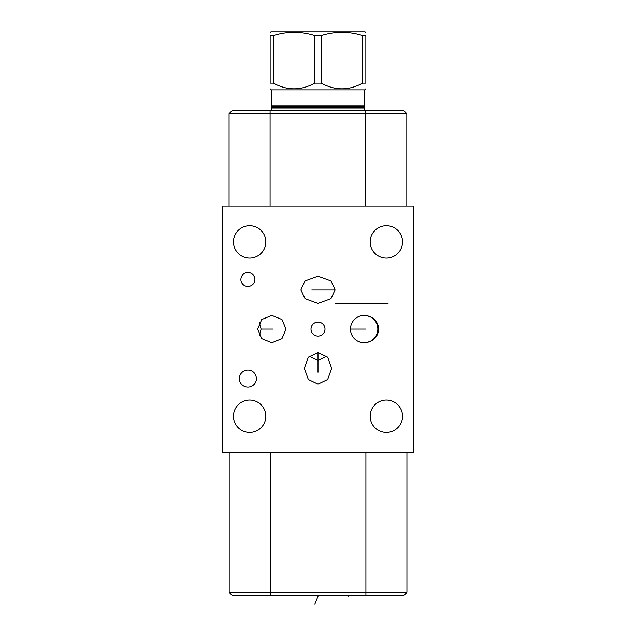 <?xml version="1.0" encoding="UTF-8"?>
<svg xmlns="http://www.w3.org/2000/svg" width="636" height="636" viewBox="0 0 636 636"><rect width="100%" height="100%" fill="white"/><g stroke="black" fill="none" stroke-linecap="round" stroke-linejoin="round"><path stroke-width="0.95" d="M366.217 342.597L364.158 342.748C372.99 341.882 377.871 337.326 378.802 329.074C377.871 320.83 372.99 316.275 364.158 315.408L366.217 315.559M233.452 241.911A16.186 16.186 0 0 1 249.638 225.716A16.186 16.186 0 0 1 265.832 241.911A16.186 16.186 0 0 1 249.638 258.097A16.186 16.186 0 0 1 233.452 241.911M222.298 452.124L413.702 452.124L413.702 206.032L222.298 206.032L222.298 452.124M370.168 241.911A16.186 16.186 0 0 1 386.362 225.716A16.186 16.186 0 0 1 402.548 241.911A16.186 16.186 0 0 1 386.362 258.097A16.186 16.186 0 0 1 370.168 241.911M370.168 416.246A16.186 16.186 0 0 1 386.362 400.06A16.186 16.186 0 0 1 402.548 416.246A16.186 16.186 0 0 1 386.362 432.432A16.186 16.186 0 0 1 370.168 416.246M233.452 416.246A16.186 16.186 0 0 1 249.638 400.06A16.186 16.186 0 0 1 265.832 416.246A16.186 16.186 0 0 1 249.638 432.432A16.186 16.186 0 0 1 233.452 416.246M240.893 279.53A6.996 6.996 0 0 1 247.889 272.534A6.996 6.996 0 0 1 254.893 279.53A6.996 6.996 0 0 1 247.889 286.534A6.996 6.996 0 0 1 240.893 279.53M311.004 329.074A6.996 6.996 0 0 1 318 322.078A6.996 6.996 0 0 1 324.996 329.074A6.996 6.996 0 0 1 318 336.078A6.996 6.996 0 0 1 311.004 329.074M239.359 378.627A8.53 8.53 0 0 1 247.889 370.096A8.53 8.53 0 0 1 256.419 378.627A8.53 8.53 0 0 1 247.889 387.157A8.53 8.53 0 0 1 239.359 378.627M300.884 289.809L305.081 280.842L318 276.143L330.919 280.842L335.116 289.809L330.919 298.785L318 303.483L305.081 298.785L300.884 289.809M286.001 329.074L281.963 338.638L271.842 342.748L261.73 338.638L257.691 329.074L261.73 319.518L271.842 315.408L281.963 319.518L286.001 329.074M350.484 329.074A13.674 13.674 0 0 1 364.158 315.408A13.674 13.674 0 0 1 377.824 329.074A13.674 13.674 0 0 1 364.158 342.748A13.674 13.674 0 0 1 350.484 329.074L366.034 329.074M318 384.128L308.333 379.509L304.326 368.339L308.333 357.178L318 352.559L327.667 357.178L331.674 368.339L327.667 379.509L318 384.128M259.393 335.57L261.086 329.074L259.393 322.587M355.778 339.878L355.293 339.489M354.809 339.052L354.403 338.662M354.316 338.575L353.831 338.042M353.362 337.47L352.908 336.849M352.471 336.174L352.09 335.514M352.058 335.45L351.764 334.854M351.684 334.687L351.35 333.876M361.431 342.478L358.291 341.429M358.259 341.413L357.861 341.214M357.814 341.19L357.329 340.928M356.828 340.618L356.311 340.276M361.971 315.583L359.865 316.1M357.949 316.895L356.271 317.905M354.681 319.224L354.252 319.654M353.807 320.147L353.362 320.687M352.932 321.267L352.535 321.88M350.834 326.014L350.73 326.499M350.643 326.984L350.579 327.484M350.523 328.009L350.492 328.534M350.492 329.615L350.523 330.14M350.571 330.648L350.643 331.149M350.722 331.626L350.826 332.103M350.937 332.564L351.064 333.033M270.205 595.733L270.205 592.339L229.191 592.339L232.577 595.733L403.534 595.733L406.921 592.339L406.921 452.124M270.205 452.124L270.205 592.339L406.921 592.339L403.534 595.733M229.191 592.339L229.191 452.124M229.079 113.725L232.466 110.33L403.423 110.33L406.809 113.725L229.079 113.725L229.079 206.032M326.729 356.192L318 360.604L309.271 356.192M406.809 113.725L406.809 206.032M367.226 342.399L368.22 342.128M369.19 341.786L370.136 341.373M371.042 340.888L371.607 340.538M371.909 340.34L372.736 339.727M373.507 339.052L374.222 338.328M374.89 337.549L375.486 336.722M376.027 335.864L376.345 335.275M376.496 334.957L376.902 334.027M377.235 333.073L377.49 332.087M377.681 331.094L377.792 330.092M377.792 328.065L377.681 327.063M377.49 326.069L377.235 325.083M376.902 324.129L376.496 323.191M376.393 322.977L376.027 322.293M375.486 321.426L374.89 320.608M374.222 319.829L373.507 319.105M372.736 318.429L371.909 317.817M371.67 317.658L371.042 317.269M370.136 316.784L369.19 316.37M368.22 316.028L367.226 315.758M318 108.033L364.754 108.033L363.736 107.102L272.264 107.102L271.246 108.033L318 108.033M363.736 106.776L272.264 106.776L271.246 105.846L364.754 105.846L363.736 107.102M271.246 105.846L271.246 89.875L364.754 89.875L365.851 88.786M365.851 83.149L362.615 83.149L362.615 35.529L365.851 35.529C365.851 31.204 365.851 31.204 365.851 35.529C365.851 31.204 365.851 31.204 365.851 35.529L365.851 83.149C365.851 90.694 365.851 90.694 365.851 83.149C365.851 90.694 365.851 90.694 365.851 83.149M273.385 83.149L273.385 35.529L270.149 35.529C270.149 31.204 270.149 31.204 270.149 35.529C270.149 31.204 270.149 31.204 270.149 35.529L270.149 83.149C270.149 90.694 270.149 90.694 270.149 83.149C270.149 90.694 270.149 90.694 270.149 83.149L273.385 83.149C287.178 90.694 300.971 90.694 314.764 83.149L321.236 83.149C335.029 90.694 348.822 90.694 362.615 83.149M321.236 83.149L321.236 35.529C335.029 31.204 348.822 31.204 362.615 35.529M314.764 83.149L314.764 35.529L321.236 35.529M273.385 35.529C287.178 31.204 300.971 31.204 314.764 35.529M270.149 32.277L270.968 31.8L365.032 31.8L365.851 32.277M261.086 329.074L272.796 329.074M311.799 289.809L335.116 289.809M318 372.291L318 352.559M314.828 604.2L318 596.298M348.075 595.733L348.075 596.298M365.907 595.733L365.907 452.124M270.093 110.33L270.093 206.032M365.795 110.33L365.795 206.032M335.061 303.483L388.055 303.483M364.754 110.33L364.754 108.033M271.246 110.33L271.246 108.033M364.754 105.846L364.754 89.875M271.246 89.875L270.149 88.786"/></g></svg>
